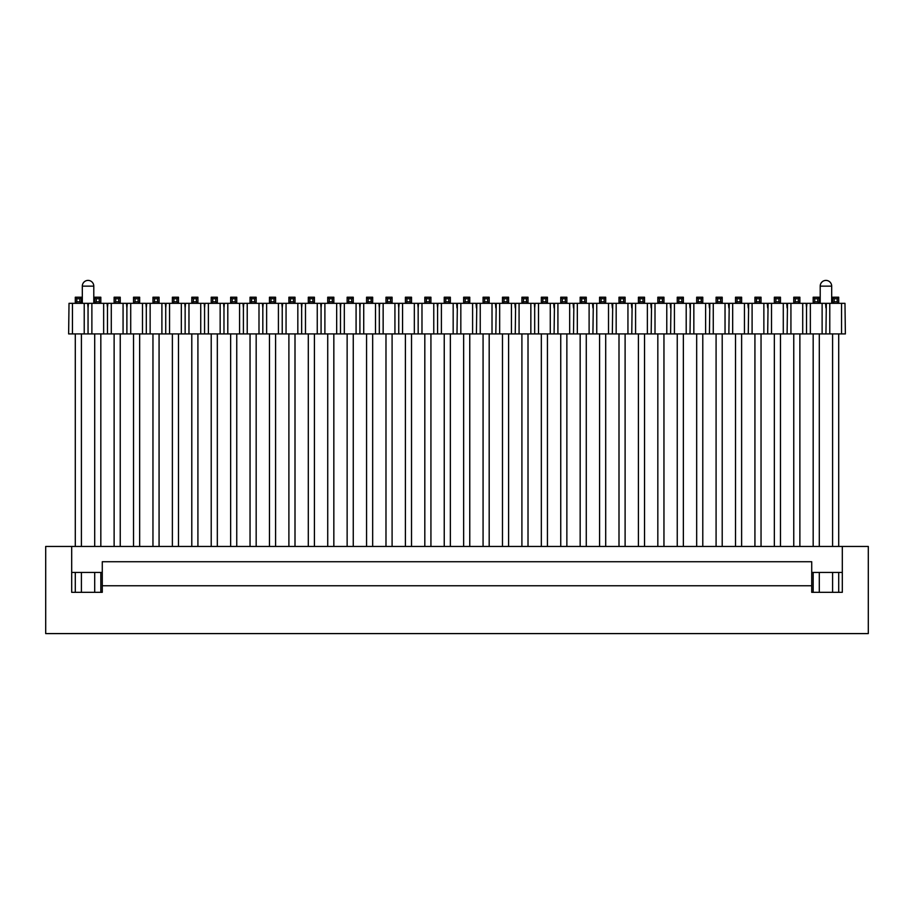 <?xml version="1.0" encoding="UTF-8"?>
<svg xmlns="http://www.w3.org/2000/svg" width="914" height="914" viewBox="0 0 914 914"><rect width="100%" height="100%" fill="white"/><g stroke="black" fill="none" stroke-linecap="round" stroke-linejoin="round"><path stroke-width="1.37" d="M831.683 303.334L831.683 286.139A5.735 5.735 0 0 0 825.948 280.404A5.735 5.735 0 0 0 820.212 286.139L820.212 303.334M93.788 286.139L82.317 286.139A5.735 5.735 0 0 1 88.052 280.404A5.735 5.735 0 0 1 93.788 286.139L93.788 303.334M82.317 286.139L82.317 303.334M392.095 546.446L392.095 333.918M385.982 546.446L385.982 333.918M120.237 546.446L120.237 333.918M114.124 546.446L114.124 333.918M411.517 546.446L411.517 333.918M405.393 546.446L405.393 333.918M139.659 546.446L139.659 333.918M133.535 546.446L133.535 333.918M94.702 546.446L94.702 333.918M100.826 546.446L100.826 333.918M152.958 546.446L152.958 333.918M159.07 546.446L159.07 333.918M172.38 546.446L172.38 333.918M178.493 546.446L178.493 333.918M191.791 546.446L191.791 333.918M197.915 546.446L197.915 333.918M211.214 546.446L211.214 333.918M217.326 546.446L217.326 333.918M230.636 546.446L230.636 333.918M236.749 546.446L236.749 333.918M250.048 546.446L250.048 333.918M256.171 546.446L256.171 333.918M269.47 546.446L269.47 333.918M275.582 546.446L275.582 333.918M288.893 546.446L288.893 333.918M295.005 546.446L295.005 333.918M308.304 546.446L308.304 333.918M314.416 546.446L314.416 333.918M327.726 546.446L327.726 333.918M333.839 546.446L333.839 333.918M347.137 546.446L347.137 333.918M353.261 546.446L353.261 333.918M366.56 546.446L366.56 333.918M372.672 546.446L372.672 333.918M444.238 546.446L444.238 333.918M450.351 546.446L450.351 333.918M424.816 546.446L424.816 333.918M430.928 546.446L430.928 333.918M81.403 546.446L81.403 333.918M75.291 546.446L75.291 333.918M838.709 546.446L838.709 333.918M832.597 546.446L832.597 333.918M819.298 546.446L819.298 333.918M813.174 546.446L813.174 333.918M799.876 546.446L799.876 333.918M793.763 546.446L793.763 333.918M469.762 546.446L469.762 333.918M463.649 546.446L463.649 333.918M489.184 546.446L489.184 333.918M483.072 546.446L483.072 333.918M508.607 546.446L508.607 333.918M502.483 546.446L502.483 333.918M528.018 546.446L528.018 333.918M521.905 546.446L521.905 333.918M547.44 546.446L547.44 333.918M541.328 546.446L541.328 333.918M566.863 546.446L566.863 333.918M560.739 546.446L560.739 333.918M586.274 546.446L586.274 333.918M580.162 546.446L580.162 333.918M605.696 546.446L605.696 333.918M599.584 546.446L599.584 333.918M625.107 546.446L625.107 333.918M618.995 546.446L618.995 333.918M644.53 546.446L644.53 333.918M638.418 546.446L638.418 333.918M663.952 546.446L663.952 333.918M657.829 546.446L657.829 333.918M683.364 546.446L683.364 333.918M677.251 546.446L677.251 333.918M702.786 546.446L702.786 333.918M696.674 546.446L696.674 333.918M722.209 546.446L722.209 333.918M716.085 546.446L716.085 333.918M741.62 546.446L741.62 333.918M735.507 546.446L735.507 333.918M761.042 546.446L761.042 333.918M754.93 546.446L754.93 333.918M780.465 546.446L780.465 333.918M774.341 546.446L774.341 333.918M842.308 546.446L868.3 546.446L868.3 633.596L45.7 633.596L45.7 546.446L842.308 546.446L842.308 592.318L811.723 592.318L811.723 585.76L102.277 585.76L102.277 592.318L71.692 592.318L71.692 546.446M811.723 572.438L842.308 572.438L842.308 592.318L838.709 592.318L838.709 572.438M832.597 572.438L832.597 592.318L819.298 592.318L819.298 572.438M813.174 572.438L813.174 592.318L811.723 592.318M102.277 572.438L71.692 572.438L71.692 592.318L75.291 592.318L75.291 572.438M811.723 585.76L811.723 561.733L102.277 561.733L102.277 585.76M81.403 572.438L81.403 592.318L94.702 592.318L94.702 572.438M100.826 572.438L100.826 592.318L102.277 592.318M383.149 303.334L379.71 303.334L379.321 307.927L379.321 333.918L383.149 333.918L383.149 303.334L385.982 303.334L385.982 297.221L392.095 297.221L390.564 298.752L387.502 298.752L385.982 297.221M111.291 303.334L107.852 303.334L107.475 307.927L107.475 333.918L111.291 333.918L111.291 303.334L114.124 303.334L114.124 297.221L120.237 297.221L118.706 298.752L115.655 298.752L115.655 301.803L118.706 301.803L118.706 298.752M402.571 303.334L399.132 303.334L398.744 307.927L398.744 333.918L402.571 333.918L402.571 303.334L405.393 303.334L405.393 297.221L411.517 297.221L409.986 298.752L406.924 298.752L406.924 301.803L409.986 301.803L409.986 298.752M130.713 303.334L127.275 303.334L126.886 307.927L126.886 333.918L130.713 333.918L130.713 303.334L133.535 303.334L133.535 297.221L139.659 297.221L138.128 298.752L135.066 298.752L135.066 301.803L138.128 301.803L138.128 298.752M91.88 303.334L88.441 303.334L88.052 307.927L88.052 333.918L91.88 333.918L91.88 303.334L94.702 303.334L94.702 297.221L100.826 297.221L99.295 298.752L96.233 298.752L96.233 301.803L99.295 301.803L99.295 298.752M150.136 303.334L146.686 303.334L146.309 307.927L146.309 333.918L150.136 333.918L150.136 303.334L152.958 303.334L152.958 297.221L159.07 297.221L157.551 298.752L154.489 298.752L154.489 301.803L157.551 301.803L157.551 298.752M169.547 303.334L166.108 303.334L165.731 307.927L165.731 333.918L169.547 333.918L169.547 303.334L172.38 303.334L172.38 297.221L178.493 297.221L176.962 298.752L173.911 298.752L173.911 301.803L176.962 301.803L176.962 298.752M188.97 303.334L185.531 303.334L185.142 307.927L185.142 333.918L188.97 333.918L188.97 303.334L191.791 303.334L191.791 297.221L197.915 297.221L196.384 298.752L193.322 298.752L193.322 301.803L196.384 301.803L196.384 298.752M208.381 303.334L204.942 303.334L204.565 307.927L204.565 333.918L208.381 333.918L208.381 303.334L211.214 303.334L211.214 297.221L217.326 297.221L215.795 298.752L212.745 298.752L212.745 301.803L215.795 301.803L215.795 298.752M227.803 303.334L224.364 303.334L223.976 307.927L223.976 333.918L227.803 333.918L227.803 303.334L230.636 303.334L230.636 297.221L236.749 297.221L235.218 298.752L232.156 298.752L232.156 301.803L235.218 301.803L235.218 298.752M247.226 303.334L243.787 303.334L243.398 307.927L243.398 333.918L247.226 333.918L247.226 303.334L250.048 303.334L250.048 297.221L256.171 297.221L254.64 298.752L251.578 298.752L251.578 301.803L254.64 301.803L254.64 298.752M266.637 303.334L263.198 303.334L262.821 307.927L262.821 333.918L266.637 333.918L266.637 303.334L269.47 303.334L269.47 297.221L275.582 297.221L274.051 298.752L271.001 298.752L271.001 301.803L274.051 301.803L274.051 298.752M286.059 303.334L282.62 303.334L282.232 307.927L282.232 333.918L286.059 333.918L286.059 303.334L288.893 303.334L288.893 297.221L295.005 297.221L293.474 298.752L290.412 298.752L290.412 301.803L293.474 301.803L293.474 298.752M305.482 303.334L302.031 303.334L301.654 307.927L301.654 333.918L305.482 333.918L305.482 303.334L308.304 303.334L308.304 297.221L314.416 297.221L312.896 298.752L309.835 298.752L309.835 301.803L312.896 301.803L312.896 298.752M324.893 303.334L321.454 303.334L321.077 307.927L321.077 333.918L324.893 333.918L324.893 303.334L327.726 303.334L327.726 297.221L333.839 297.221L332.308 298.752L329.257 298.752L329.257 301.803L332.308 301.803L332.308 298.752M344.315 303.334L340.876 303.334L340.488 307.927L340.488 333.918L344.315 333.918L344.315 303.334L347.137 303.334L347.137 297.221L353.261 297.221L351.73 298.752L348.668 298.752L348.668 301.803L351.73 301.803L351.73 298.752M363.726 303.334L360.287 303.334L359.91 307.927L359.91 333.918L363.726 333.918L363.726 303.334L366.56 303.334L366.56 297.221L372.672 297.221L371.153 298.752L368.091 298.752L368.091 301.803L371.153 301.803L371.153 298.752M441.405 303.334L437.966 303.334L437.578 307.927L437.578 333.918L441.405 333.918L441.405 303.334L444.238 303.334L444.238 297.221L450.351 297.221L448.82 298.752L445.758 298.752L445.758 301.803L448.82 301.803L448.82 298.752M421.982 303.334L418.543 303.334L418.166 307.927L418.166 333.918L421.982 333.918L421.982 303.334L424.816 303.334L424.816 297.221L430.928 297.221L429.397 298.752L426.347 298.752L426.347 301.803L429.397 301.803L429.397 298.752M76.81 301.803L79.872 301.803L79.872 298.752L76.81 298.752L76.81 301.803L75.291 303.334L69.018 303.334L68.63 333.918L88.052 333.918M834.128 298.752L834.128 301.803L832.597 303.334L826.325 303.334L825.948 333.918L845.37 333.918L844.982 303.334L838.709 303.334L837.19 301.803L837.19 298.752L834.128 298.752L832.597 297.221L838.709 297.221L837.19 298.752M810.352 303.334L806.913 303.334L806.525 307.927L806.525 333.918L810.352 333.918L810.352 303.334L813.174 303.334L813.174 297.221L819.298 297.221L817.767 298.752L814.705 298.752L813.174 297.221M795.294 298.752L793.763 297.221L799.876 297.221L798.345 298.752L795.294 298.752L795.294 301.803L793.763 303.334L787.491 303.334L787.114 333.918L806.525 333.918M465.18 298.752L463.649 297.221L469.762 297.221L468.242 298.752L465.18 298.752L465.18 301.803L463.649 303.334L457.377 303.334L457 333.918L480.238 333.918L480.238 303.334L476.8 303.334L476.423 333.918M484.603 298.752L483.072 297.221L489.184 297.221L487.653 298.752L484.603 298.752L484.603 301.803L483.072 303.334L480.238 303.334M504.014 298.752L502.483 297.221L508.607 297.221L507.076 298.752L504.014 298.752L504.014 301.803L502.483 303.334L496.222 303.334L495.834 333.918L519.072 333.918L519.072 303.334L515.633 303.334L515.256 333.918M523.436 298.752L521.905 297.221L528.018 297.221L526.498 298.752L523.436 298.752L523.436 301.803L521.905 303.334L519.072 303.334M538.495 303.334L535.056 303.334L534.679 307.927L534.679 333.918L538.495 333.918L538.495 303.334L541.328 303.334L541.328 297.221L547.44 297.221L545.909 298.752L542.847 298.752L541.328 297.221M562.27 298.752L560.739 297.221L566.863 297.221L565.332 298.752L562.27 298.752L562.27 301.803L560.739 303.334L554.478 303.334L554.09 333.918L577.328 333.918L577.328 303.334L573.889 303.334L573.512 333.918M581.692 298.752L580.162 297.221L586.274 297.221L584.743 298.752L581.692 298.752L581.692 301.803L580.162 303.334L577.328 303.334M601.104 298.752L599.584 297.221L605.696 297.221L604.165 298.752L601.104 298.752L601.104 301.803L599.584 303.334L593.312 303.334L592.923 333.918L655.007 333.918L655.007 303.334L651.568 303.334L651.179 333.918M620.526 298.752L618.995 297.221L625.107 297.221L623.588 298.752L620.526 298.752L620.526 301.803L618.995 303.334L612.723 303.334L612.346 333.918M639.949 298.752L638.418 297.221L644.53 297.221L642.999 298.752L639.949 298.752L639.949 301.803L638.418 303.334L632.145 303.334L631.768 333.918M659.36 298.752L657.829 297.221L663.952 297.221L662.422 298.752L659.36 298.752L659.36 301.803L657.829 303.334L655.007 303.334M678.782 298.752L677.251 297.221L683.364 297.221L681.844 298.752L678.782 298.752L678.782 301.803L677.251 303.334L670.979 303.334L670.602 333.918L693.84 333.918L693.84 303.334L690.401 303.334L690.024 333.918M698.205 298.752L696.674 297.221L702.786 297.221L701.255 298.752L698.205 298.752L698.205 301.803L696.674 303.334L693.84 303.334M717.616 298.752L716.085 297.221L722.209 297.221L720.678 298.752L717.616 298.752L717.616 301.803L716.085 303.334L709.824 303.334L709.435 333.918L732.674 333.918L732.674 303.334L729.235 303.334L728.858 333.918M737.038 298.752L735.507 297.221L741.62 297.221L740.089 298.752L737.038 298.752L737.038 301.803L735.507 303.334L732.674 303.334M756.449 298.752L754.93 297.221L761.042 297.221L759.511 298.752L756.449 298.752L756.449 301.803L754.93 303.334L748.657 303.334L748.269 333.918L787.114 333.918M775.872 298.752L774.341 297.221L780.465 297.221L778.934 298.752L775.872 298.752L775.872 301.803L774.341 303.334L768.08 303.334L767.691 333.918M534.679 307.927L534.29 303.334L528.018 303.334L526.498 301.803L526.498 298.752M554.09 307.927L553.713 303.334L547.44 303.334L545.909 301.803L545.909 298.752M495.834 307.927L495.457 303.334L489.184 303.334L487.653 301.803L487.653 298.752M515.256 307.927L514.868 303.334L508.607 303.334L507.076 301.803L507.076 298.752M107.475 307.927L107.087 303.334L94.702 303.334L96.233 301.803M126.886 307.927L126.509 303.334L114.124 303.334L115.655 301.803M146.309 307.927L145.92 303.334L133.535 303.334L135.066 301.803M165.731 307.927L165.343 303.334L152.958 303.334L154.489 301.803M185.142 307.927L184.765 303.334L172.38 303.334L173.911 301.803M204.565 307.927L204.176 303.334L191.791 303.334L193.322 301.803M223.976 307.927L223.599 303.334L211.214 303.334L212.745 301.803M243.398 307.927L243.021 303.334L230.636 303.334L232.156 301.803M262.821 307.927L262.432 303.334L250.048 303.334L251.578 301.803M282.232 307.927L281.855 303.334L269.47 303.334L271.001 301.803M301.654 307.927L301.277 303.334L288.893 303.334L290.412 301.803M321.077 307.927L320.688 303.334L308.304 303.334L309.835 301.803M340.488 307.927L340.111 303.334L327.726 303.334L329.257 301.803M359.91 307.927L359.522 303.334L347.137 303.334L348.668 301.803M379.321 307.927L378.944 303.334L366.56 303.334L368.091 301.803M398.744 307.927L398.367 303.334L392.095 303.334L390.564 301.803L390.564 298.752M418.166 307.927L417.778 303.334L405.393 303.334L406.924 301.803M437.578 307.927L437.2 303.334L424.816 303.334L426.347 301.803M457 307.927L456.623 303.334L444.238 303.334L445.758 301.803M476.423 307.927L476.034 303.334L469.762 303.334L468.242 301.803L468.242 298.752M670.602 307.927L670.213 303.334L663.952 303.334L662.422 301.803L662.422 298.752M651.179 307.927L650.802 303.334L644.53 303.334L642.999 301.803L642.999 298.752M709.435 307.927L709.058 303.334L702.786 303.334L701.255 301.803L701.255 298.752M690.024 307.927L689.636 303.334L683.364 303.334L681.844 301.803L681.844 298.752M592.923 307.927L592.546 303.334L586.274 303.334L584.743 301.803L584.743 298.752M573.512 307.927L573.124 303.334L566.863 303.334L565.332 301.803L565.332 298.752M631.768 307.927L631.38 303.334L625.107 303.334L623.588 301.803L623.588 298.752M612.346 307.927L611.969 303.334L605.696 303.334L604.165 301.803L604.165 298.752M825.948 307.927L825.559 303.334L819.298 303.334L817.767 301.803L817.767 298.752M806.525 307.927L806.148 303.334L799.876 303.334L798.345 301.803L798.345 298.752M748.269 307.927L747.892 303.334L741.62 303.334L740.089 301.803L740.089 298.752M728.858 307.927L728.469 303.334L722.209 303.334L720.678 301.803L720.678 298.752M787.114 307.927L786.726 303.334L780.465 303.334L778.934 301.803L778.934 298.752M767.691 307.927L767.314 303.334L761.042 303.334L759.511 301.803L759.511 298.752M530.851 303.334L530.851 333.918L519.072 333.918M550.274 303.334L550.274 333.918L538.495 333.918M492.018 303.334L492.018 333.918L480.238 333.918M511.429 303.334L511.429 333.918M499.661 303.334L499.661 333.918M103.648 303.334L103.648 333.918L91.88 333.918M123.07 303.334L123.07 333.918L111.291 333.918M142.481 303.334L142.481 333.918L130.713 333.918M161.904 303.334L161.904 333.918L150.136 333.918M181.326 303.334L181.326 333.918L169.547 333.918M200.737 303.334L200.737 333.918L188.97 333.918M220.16 303.334L220.16 333.918L208.381 333.918M239.582 303.334L239.582 333.918L227.803 333.918M258.993 303.334L258.993 333.918L247.226 333.918M278.416 303.334L278.416 333.918L266.637 333.918M297.827 303.334L297.827 333.918L286.059 333.918M317.249 303.334L317.249 333.918L305.482 333.918M336.672 303.334L336.672 333.918L324.893 333.918M356.083 303.334L356.083 333.918L344.315 333.918M375.505 303.334L375.505 333.918L363.726 333.918M394.928 303.334L394.928 333.918L383.149 333.918M414.339 303.334L414.339 333.918L402.571 333.918M433.762 303.334L433.762 333.918L421.982 333.918M453.173 303.334L453.173 333.918L441.405 333.918M472.595 303.334L472.595 333.918M460.827 303.334L460.827 333.918M666.774 303.334L666.774 333.918L655.007 333.918M647.363 303.334L647.363 333.918M635.584 303.334L635.584 333.918M705.619 303.334L705.619 333.918L693.84 333.918M686.197 303.334L686.197 333.918M674.418 303.334L674.418 333.918M589.107 303.334L589.107 333.918L577.328 333.918M569.685 303.334L569.685 333.918M557.917 303.334L557.917 333.918M627.941 303.334L627.941 333.918M616.173 303.334L616.173 333.918M608.518 303.334L608.518 333.918M596.751 303.334L596.751 333.918M822.12 303.334L822.12 333.918L810.352 333.918M802.709 303.334L802.709 333.918M790.93 303.334L790.93 333.918M841.543 303.334L841.543 333.918M829.775 303.334L829.775 333.918M744.453 303.334L744.453 333.918L732.674 333.918M725.031 303.334L725.031 333.918M713.263 303.334L713.263 333.918M783.287 303.334L783.287 333.918M771.519 303.334L771.519 333.918M763.864 303.334L763.864 333.918M752.096 303.334L752.096 333.918M88.052 307.927L87.675 303.334L75.291 303.334L75.291 297.221L81.403 297.221L79.872 298.752M84.225 303.334L84.225 333.918M72.457 303.334L72.457 333.918M822.12 333.918L825.948 333.918M744.453 333.918L748.269 333.918M705.619 333.918L709.435 333.918M666.774 333.918L670.602 333.918M589.107 333.918L592.923 333.918M550.274 333.918L554.09 333.918M530.851 333.918L534.679 333.918M492.018 333.918L495.834 333.918M453.173 333.918L457 333.918M433.762 333.918L437.578 333.918M414.339 333.918L418.166 333.918M394.928 333.918L398.744 333.918M375.505 333.918L379.321 333.918M356.083 333.918L359.91 333.918M336.672 333.918L340.488 333.918M317.249 333.918L321.077 333.918M297.827 333.918L301.654 333.918M278.416 333.918L282.232 333.918M258.993 333.918L262.821 333.918M239.582 333.918L243.398 333.918M220.16 333.918L223.976 333.918M200.737 333.918L204.565 333.918M181.326 333.918L185.142 333.918M161.904 333.918L165.731 333.918M142.481 333.918L146.309 333.918M123.07 333.918L126.886 333.918M103.648 333.918L107.475 333.918M756.449 301.803L759.511 301.803M761.042 297.221L761.042 303.334L754.93 303.334L754.93 297.221M737.038 301.803L740.089 301.803M741.62 297.221L741.62 303.334L735.507 303.334L735.507 297.221M717.616 301.803L720.678 301.803M722.209 297.221L722.209 303.334L716.085 303.334L716.085 297.221M698.205 301.803L701.255 301.803M702.786 297.221L702.786 303.334L696.674 303.334L696.674 297.221M678.782 301.803L681.844 301.803M683.364 297.221L683.364 303.334L677.251 303.334L677.251 297.221M659.36 301.803L662.422 301.803M663.952 297.221L663.952 303.334L657.829 303.334L657.829 297.221M639.949 301.803L642.999 301.803M644.53 297.221L644.53 303.334L638.418 303.334L638.418 297.221M620.526 301.803L623.588 301.803M625.107 297.221L625.107 303.334L618.995 303.334L618.995 297.221M601.104 301.803L604.165 301.803M605.696 297.221L605.696 303.334L599.584 303.334L599.584 297.221M581.692 301.803L584.743 301.803M586.274 297.221L586.274 303.334L580.162 303.334L580.162 297.221M562.27 301.803L565.332 301.803M566.863 297.221L566.863 303.334L560.739 303.334L560.739 297.221M542.847 298.752L542.847 301.803L545.909 301.803M547.44 297.221L547.44 303.334L541.328 303.334L542.847 301.803M523.436 301.803L526.498 301.803M528.018 297.221L528.018 303.334L521.905 303.334L521.905 297.221M504.014 301.803L507.076 301.803M508.607 297.221L508.607 303.334L502.483 303.334L502.483 297.221M484.603 301.803L487.653 301.803M489.184 297.221L489.184 303.334L483.072 303.334L483.072 297.221M465.18 301.803L468.242 301.803M469.762 297.221L469.762 303.334L463.649 303.334L463.649 297.221M795.294 301.803L798.345 301.803M799.876 297.221L799.876 303.334L793.763 303.334L793.763 297.221M814.705 298.752L814.705 301.803L817.767 301.803M819.298 297.221L819.298 303.334L813.174 303.334L814.705 301.803M834.128 301.803L837.19 301.803M838.709 297.221L838.709 303.334L832.597 303.334L832.597 297.221M76.81 298.752L75.291 297.221M81.403 297.221L81.403 303.334L79.872 301.803M426.347 298.752L424.816 297.221M430.928 297.221L430.928 303.334L429.397 301.803M445.758 298.752L444.238 297.221M450.351 297.221L450.351 303.334L448.82 301.803M368.091 298.752L366.56 297.221M372.672 297.221L372.672 303.334L371.153 301.803M348.668 298.752L347.137 297.221M353.261 297.221L353.261 303.334L351.73 301.803M329.257 298.752L327.726 297.221M333.839 297.221L333.839 303.334L332.308 301.803M309.835 298.752L308.304 297.221M314.416 297.221L314.416 303.334L312.896 301.803M290.412 298.752L288.893 297.221M295.005 297.221L295.005 303.334L293.474 301.803M271.001 298.752L269.47 297.221M275.582 297.221L275.582 303.334L274.051 301.803M251.578 298.752L250.048 297.221M256.171 297.221L256.171 303.334L254.64 301.803M232.156 298.752L230.636 297.221M236.749 297.221L236.749 303.334L235.218 301.803M212.745 298.752L211.214 297.221M217.326 297.221L217.326 303.334L215.795 301.803M193.322 298.752L191.791 297.221M197.915 297.221L197.915 303.334L196.384 301.803M173.911 298.752L172.38 297.221M178.493 297.221L178.493 303.334L176.962 301.803M154.489 298.752L152.958 297.221M159.07 297.221L159.07 303.334L157.551 301.803M96.233 298.752L94.702 297.221M100.826 297.221L100.826 303.334L99.295 301.803M135.066 298.752L133.535 297.221M139.659 297.221L139.659 303.334L138.128 301.803M406.924 298.752L405.393 297.221M411.517 297.221L411.517 303.334L409.986 301.803M115.655 298.752L114.124 297.221M120.237 297.221L120.237 303.334L118.706 301.803M387.502 298.752L387.502 301.803L390.564 301.803M392.095 297.221L392.095 303.334L385.982 303.334L387.502 301.803M775.872 301.803L778.934 301.803M780.465 297.221L780.465 303.334L774.341 303.334L774.341 297.221M831.683 286.139L820.212 286.139"/></g></svg>
